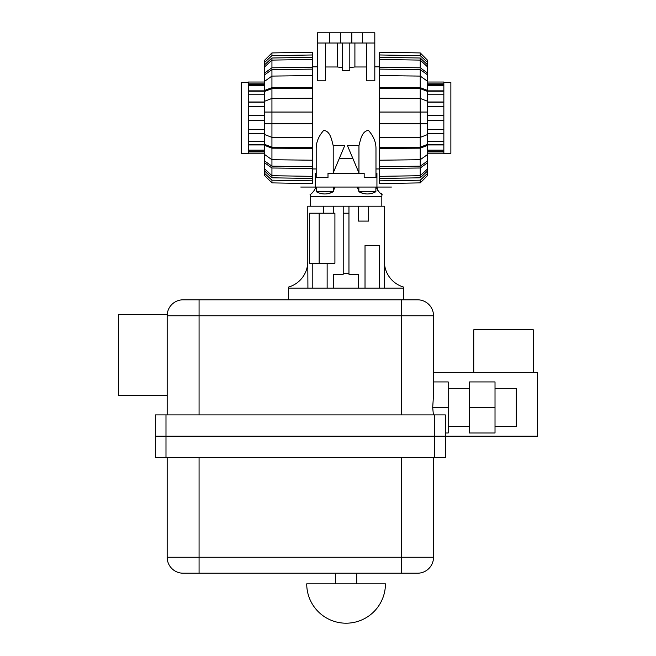 <?xml version="1.0" encoding="UTF-8"?>
<svg xmlns="http://www.w3.org/2000/svg" width="656" height="656" viewBox="0 0 656 656"><rect width="100%" height="100%" fill="white"/><g stroke="black" fill="none" stroke-linecap="round" stroke-linejoin="round"><path stroke-width="0.98" d="M473.739 372.362L473.739 329.812L533.312 329.812L533.312 372.362M495.018 388.319L516.288 388.319L516.288 426.613L495.018 426.613M448.204 388.319L469.483 388.319M469.483 426.613L448.204 426.613M167.157 395.338L118.433 395.338L118.433 314.486L167.206 314.486M167.157 316.036C167.206 313.962 167.206 313.962 167.157 316.036C167.206 313.962 167.206 313.962 167.157 316.036M306.721 583.84A39.36 39.36 0 0 0 346.081 623.2A39.36 39.36 0 0 0 385.441 583.84L306.721 583.84M335.446 583.84L335.446 573.205M356.725 573.205L356.725 583.84M401.611 457.462L401.611 557.247L433.526 557.247L433.526 457.462M199.071 457.462L199.071 573.205L183.114 573.205L401.611 573.205L401.611 557.247L167.157 557.247A15.957 15.957 0 0 0 183.114 573.205A15.957 15.957 0 0 1 167.157 557.247L167.157 457.462M417.569 573.205A15.957 15.957 0 0 0 433.526 557.247A15.957 15.957 0 0 1 417.569 573.205A15.957 15.957 0 0 0 433.526 557.247A15.957 15.957 0 0 1 417.569 573.205L401.611 573.205M445.334 436.191L445.334 457.462L155.349 457.462L155.349 414.912L445.334 414.912L445.334 436.191L155.349 436.191L537.567 436.191L537.567 372.362L433.526 372.362L433.526 381.931L448.204 381.931L448.204 432.993L445.334 432.993M495.018 407.466L495.018 381.931L469.483 381.931L469.483 407.466L495.018 407.466L495.018 432.993L469.483 432.993L469.483 407.466M433.395 414.912L432.698 407.466L448.204 407.466M432.698 407.466L433.526 394.912L433.526 315.766A15.957 15.957 0 0 0 417.569 299.808L183.114 299.808L199.071 299.808L199.071 414.912M417.569 299.808A15.957 15.957 0 0 1 433.526 315.766A15.957 15.957 0 0 0 417.569 299.808A15.957 15.957 0 0 1 433.526 315.766L167.157 315.766L167.157 414.912M167.157 315.766A15.957 15.957 0 0 1 183.114 299.808A15.957 15.957 0 0 0 167.157 315.766A15.957 15.957 0 0 1 183.114 299.808A15.957 15.957 0 0 0 167.157 315.766M375.872 191.683A17.023 17.023 0 0 1 358.848 191.683L375.872 191.683L375.872 187.05M358.848 187.05L358.848 191.683M333.322 191.683A17.023 17.023 0 0 1 316.299 191.683L333.322 191.683L333.322 187.05M316.299 187.05L316.299 191.683M379.644 192.798L382.153 194.151A9.578 9.578 0 0 0 381.825 196.62L381.825 206.197M310.337 206.197L310.337 196.62A9.578 9.578 0 0 0 310.017 194.151C310.468 195.693 316.799 188.018 315.233 187.05L376.938 187.05L377.7 190.33M403.53 299.808L403.53 287.041M288.64 287.041L288.64 299.808M364.187 193.668L359.964 192.274M358.848 190.781L357.258 187.485L357.659 187.05M334.503 187.05L334.913 187.485L333.322 190.781M332.198 192.274L327.984 193.668M379.365 245.557L365.023 245.557L379.365 245.557L379.365 288.107M312.797 288.107L312.797 263.212L309.452 263.212L309.452 213.216L323.506 213.216L323.506 206.197L343.211 206.197L343.211 273.298L348.959 273.298L348.959 274.282L358.529 274.282L358.529 288.107L358.529 274.282M323.506 213.216L334.913 213.216L334.913 263.212L312.797 263.212M319.16 213.216L319.16 263.212M368.664 206.197L368.664 221.088L358.414 221.088L358.414 206.197L384.383 206.197L384.244 288.107M343.211 206.197L358.414 206.197M365.023 288.107L365.023 245.557M384.383 261.514A26.593 26.593 0 0 0 403.44 287.016L403.44 288.107L288.73 288.107L288.73 287.016A26.593 26.593 0 0 0 307.787 261.514L307.787 206.197L323.506 206.197M307.787 261.514L307.918 288.107M327.139 263.212L327.139 288.107M333.756 206.197L333.756 213.216M375.978 173.217L376.938 173.217L376.938 187.05L391.402 187.05M376.938 177.473L364.17 177.473L364.17 173.217L328 173.217L328 177.473L315.233 177.473L315.233 173.217L316.192 173.217L316.192 168.961L312.576 168.961M315.233 177.473L315.233 187.05C316.766 188.313 310.181 195.791 310.017 194.151M382.153 194.151C381.694 195.693 375.371 188.018 376.938 187.05M333.642 288.107L333.642 274.282L343.211 274.282L343.211 273.298M348.959 206.197L348.959 273.298M443.85 82.476L450.869 82.476L450.869 153.324L443.85 153.324M427.679 150.15L443.85 150.15L443.85 151.536L427.679 151.536M443.85 151.536L443.85 151.954L427.679 151.954M443.85 151.954L443.85 153.783L427.679 153.783M427.679 82.025L443.85 82.025L443.85 150.15M443.85 144.943L427.679 144.943M427.679 141.606L443.85 141.606M443.85 144.623L427.679 144.623M443.85 133.816L427.679 133.816M427.679 129.453L443.85 129.453M443.85 133.644L427.679 133.644M443.85 120.261L427.679 120.261M427.679 115.538L443.85 115.538M443.85 106.354L427.679 106.354M427.679 101.992L443.85 101.992M443.85 102.164L427.679 102.164M443.85 94.202L427.679 94.202M427.679 90.864L443.85 90.864M443.85 91.184L427.679 91.184M443.85 85.657L427.679 85.657M427.679 83.853L443.85 83.853M443.85 84.271L427.679 84.271M248.321 82.476L241.301 82.476L241.301 153.324L248.321 153.324M264.491 153.783L248.321 153.783L248.321 82.025L264.491 82.025M248.321 83.853L264.491 83.853M264.491 85.657L248.321 85.657M248.321 84.271L264.491 84.271M248.321 90.864L264.491 90.864M264.491 94.202L248.321 94.202M248.321 91.184L264.491 91.184M248.321 101.992L264.491 101.992M264.491 106.354L248.321 106.354M248.321 102.164L264.491 102.164M248.321 115.538L264.491 115.538M264.491 120.261L248.321 120.261M248.321 129.453L264.491 129.453M264.491 133.816L248.321 133.816M248.321 133.644L264.491 133.644M248.321 141.606L264.491 141.606M248.321 144.623L264.491 144.623M264.491 144.943L248.321 144.943M248.321 150.15L264.491 150.15M264.491 151.954L248.321 151.954M248.321 151.536L264.491 151.536M420.234 88.609L427.679 91.471L427.679 101.303L420.234 98.441L420.234 88.609L379.594 88.339L379.594 87.355L420.234 87.633L427.679 90.495L427.679 91.471M420.234 69.626L427.679 74.923L427.679 81.377L420.234 76.088L420.234 69.626L379.594 69.126L379.594 67.314L420.234 67.814L427.679 73.103L427.679 74.923M420.234 147.198L379.594 147.469L379.594 137.637L420.234 137.366L420.234 147.198L427.679 144.328L427.679 101.303M427.679 134.505L420.234 137.366L420.234 112.053L427.679 112.053M420.234 57.999L427.679 64.911L427.679 67.019L420.234 60.106L420.234 57.999L379.594 57.334L379.594 54.973L420.234 55.629L427.679 62.541L427.679 64.911M427.679 154.422L427.679 160.884L420.234 166.173L420.234 159.711L427.679 154.422L427.679 145.312L420.234 148.174L379.594 148.445L379.594 147.469M427.679 168.789L427.679 170.896L420.234 177.809L420.234 175.701L427.679 168.789L427.679 162.696L420.234 167.993L379.594 168.494L379.594 160.22L420.234 159.711L420.234 148.174M427.679 123.754L379.594 123.754L379.594 112.053L420.234 112.053L420.234 98.441L379.594 98.17L379.594 88.339M420.234 87.633L420.234 76.088L379.594 75.588L379.594 69.126M420.234 67.814L420.234 60.106L379.594 59.45L379.594 57.334M420.234 166.173L379.594 166.681M420.234 177.809L379.594 178.465L379.594 176.357L420.234 175.701L420.234 167.993M379.594 112.053L379.594 98.17M427.679 90.495L427.679 81.377M379.594 87.355L379.594 75.588M427.679 73.103L427.679 67.019M379.594 67.314L379.594 59.45M427.679 62.541L427.679 60.401L420.234 52.923L379.594 52.209L379.594 54.973M420.234 55.629L420.234 52.923M379.594 180.835L379.594 183.598L420.234 182.885L427.679 175.406L427.679 173.266L420.234 180.179L379.594 180.835L379.594 178.465M420.234 182.885L420.234 180.179M427.679 170.896L427.679 173.266M379.594 176.357L379.594 168.494M427.679 160.884L427.679 162.696M379.594 137.637L379.594 123.754M427.679 144.328L427.679 145.312M379.594 160.22L379.594 148.445M271.937 147.198L264.491 144.328L264.491 134.505L271.937 137.366L271.937 147.198L312.576 147.469L312.576 148.445L271.937 148.174L264.491 145.312L264.491 144.328M271.937 166.173L264.491 160.884L264.491 154.422L271.937 159.711L271.937 166.173L312.576 166.681L312.576 168.494L271.937 167.993L264.491 162.696L264.491 160.884M271.937 88.609L312.576 88.339L312.576 98.17L271.937 98.441L271.937 88.609L264.491 91.471L264.491 134.505M264.491 101.303L271.937 98.441L271.937 123.754L264.491 123.754M271.937 177.809L264.491 170.896L264.491 168.789L271.937 175.701L271.937 177.809L312.576 178.465L312.576 180.835L271.937 180.179L264.491 173.266L264.491 170.896M264.491 81.377L264.491 74.923L271.937 69.626L271.937 76.088L264.491 81.377L264.491 90.495L271.937 87.633L312.576 87.355L312.576 88.339M264.491 67.019L264.491 64.911L271.937 57.999L271.937 60.106L264.491 67.019L264.491 73.103L271.937 67.814L312.576 67.314L312.576 75.588L271.937 76.088L271.937 87.633M264.491 112.053L312.576 112.053L312.576 123.754L271.937 123.754L271.937 137.366L312.576 137.637L312.576 147.469M271.937 148.174L271.937 159.711L312.576 160.22L312.576 166.681M271.937 167.993L271.937 175.701L312.576 176.357L312.576 178.465M271.937 69.626L312.576 69.126M271.937 57.999L312.576 57.334L312.576 59.45L271.937 60.106L271.937 67.814M312.576 123.754L312.576 137.637M264.491 145.312L264.491 154.422M312.576 148.445L312.576 160.22M264.491 162.696L264.491 168.789M312.576 168.494L312.576 176.357M264.491 173.266L264.491 175.406L271.937 182.885L312.576 183.598L312.576 180.835M271.937 180.179L271.937 182.885M312.576 54.973L312.576 52.209L271.937 52.923L264.491 60.401L264.491 62.541L271.937 55.629L312.576 54.973L312.576 57.334M271.937 52.923L271.937 55.629M264.491 64.911L264.491 62.541M312.576 59.45L312.576 67.314M264.491 74.923L264.491 73.103M312.576 98.17L312.576 112.053M264.491 91.471L264.491 90.495M312.576 75.588L312.576 87.355M358.955 145.64L358.955 172.938L347.459 145.64L358.955 145.64C360.349 140.802 361.645 130.897 368.5 130.446C373.453 136.03 375.945 142.016 375.978 148.395L375.978 177.473L364.17 177.473M328 177.473L316.192 177.473L316.192 148.395C316.225 142.016 318.718 136.03 323.67 130.446C330.526 130.897 331.813 140.802 333.207 145.64L344.712 145.64L333.207 172.938L333.207 145.64M312.576 66.838L317.365 66.838M339.177 158.768L352.985 158.768L346.081 158.186L339.177 158.768M379.594 168.961L375.978 168.961M374.806 66.838L379.594 66.838M325.606 43.009L325.606 80.819L317.365 80.819L317.365 43.009L374.806 43.009L374.806 80.819L366.565 80.819L366.565 43.009M366.565 66.978L354.904 66.978L354.904 43.009M354.929 66.969L349.755 67.609M349.804 43.009L349.804 70.569L342.358 70.569L342.358 43.009M342.416 67.609L337.241 66.969M337.266 43.009L337.266 66.978L325.606 66.978M358.742 172.43L358.742 173.217M333.428 173.217L333.428 172.43M329.706 43.009L329.706 32.8L317.365 32.8L317.365 43.009M329.706 32.8L340.341 32.8L340.341 43.009M340.341 32.8L351.829 32.8L351.829 43.009M351.829 32.8L362.465 32.8L362.465 43.009M362.465 32.8L374.806 32.8L374.806 43.009M167.157 557.247A15.957 15.957 0 0 0 183.114 573.205A15.957 15.957 0 0 1 167.157 557.247M165.984 414.912L165.984 457.462M434.698 414.912L434.698 457.462M401.611 414.912L401.611 299.808M381.825 196.62L310.337 196.62M348.959 213.216L343.211 213.216M315.233 187.05L300.768 187.05"/></g></svg>
